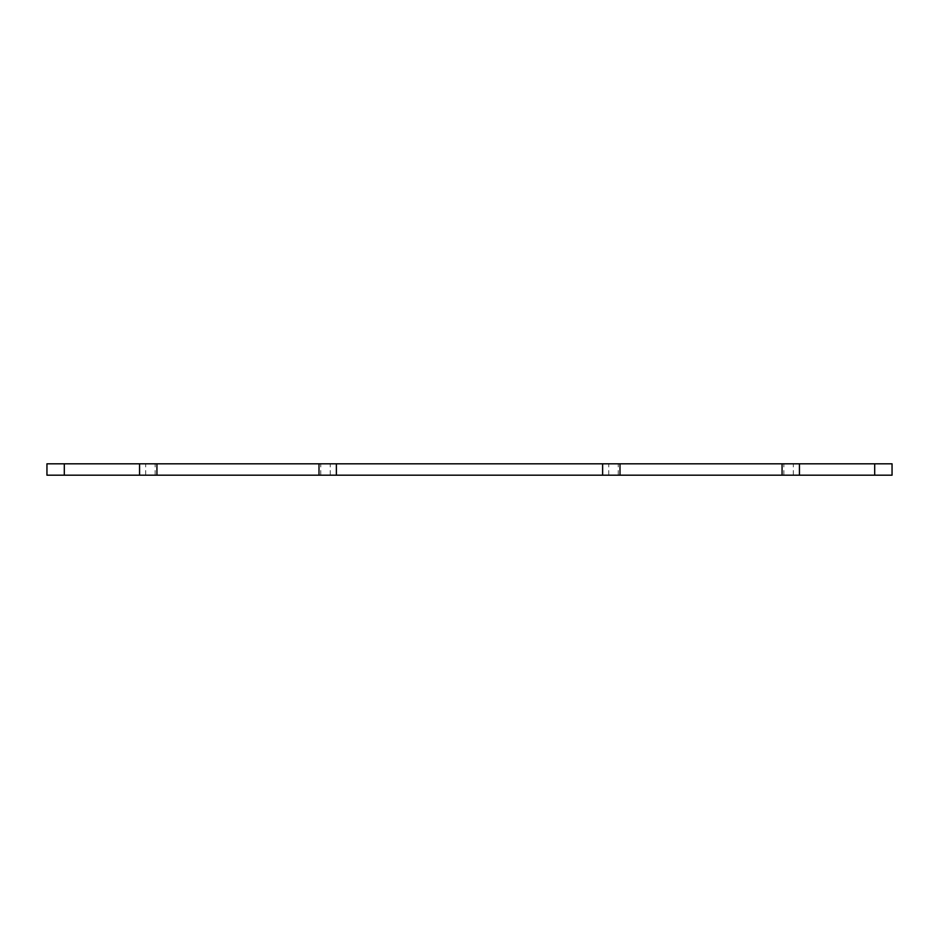 <?xml version="1.0" encoding="UTF-8"?>
<svg xmlns="http://www.w3.org/2000/svg" width="939" height="939" viewBox="0 0 939 939"><rect width="100%" height="100%" fill="white"/><g stroke="black" fill="none" stroke-linecap="round" stroke-linejoin="round"><path stroke-width="0.7" stroke-dasharray="4.7 3.52" d="M319.002 475.193L330.258 475.193L319.002 475.193L319.002 463.807L330.258 463.807L319.002 463.807M156.93 475.193L145.674 475.193L156.93 475.193L156.93 463.807L145.674 463.807L156.93 463.807M64.31 475.193L46.95 475.193L46.95 463.807L892.05 463.807L892.05 475.193L64.31 475.193L64.31 463.807M782.07 475.193L793.326 475.193L782.07 475.193L782.07 463.807L793.326 463.807L782.07 463.807M619.998 475.193L608.742 475.193L619.998 475.193L619.998 463.807L608.742 463.807L619.998 463.807M320.786 475.193L320.786 463.807M155.146 475.193L155.146 463.807M874.69 475.193L874.69 463.807M783.854 475.193L783.854 463.807M618.214 475.193L618.214 463.807M330.258 475.193L330.258 463.807M145.674 475.193L145.674 463.807M793.326 475.193L793.326 463.807M608.742 475.193L608.742 463.807"/><path stroke-width="1.41" d="M782.07 463.807L782.07 475.193L892.05 475.193L892.05 463.807L319.002 463.807L319.002 475.193L336.373 475.193L336.373 463.807M782.07 475.193L336.373 475.193M319.002 463.807L156.93 463.807L156.93 475.193L319.002 475.193M156.93 463.807L46.95 463.807L46.95 475.193L64.31 475.193L64.31 463.807M156.93 475.193L64.31 475.193M619.998 475.193L619.998 463.807M602.627 475.193L602.627 463.807M139.559 475.193L139.559 463.807M874.69 475.193L874.69 463.807M799.441 475.193L799.441 463.807"/></g></svg>
